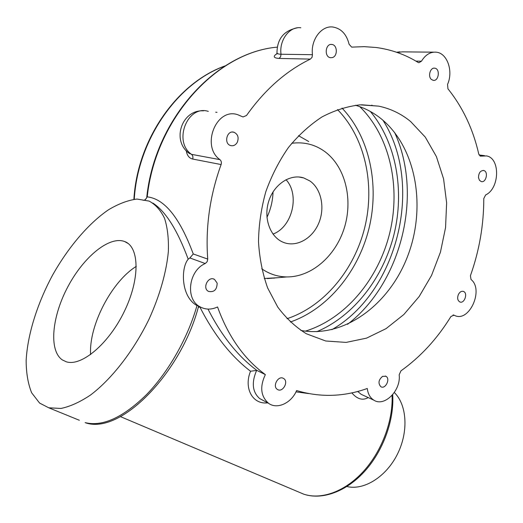 <?xml version="1.0" encoding="UTF-8"?>
<svg xmlns="http://www.w3.org/2000/svg" width="523" height="523" viewBox="0 0 523 523"><rect width="100%" height="100%" fill="white"/><g stroke="black" fill="none" stroke-linecap="round" stroke-linejoin="round"><path stroke-width="0.78" d="M300.875 330.444C344.311 338.473 389.766 304.275 407.973 255.329C426.408 206.467 416.262 147.198 381.071 118.688C373.357 112.497 364.812 108.026 355.457 105.26M90.616 354.587C88.707 325.535 111.804 281.348 136.307 266.364M351.835 392.878C357.196 399.18 362.655 400.749 368.225 397.578M295.985 391.871L308.642 393.571M198.224 307.498L199.806 306.864C213.92 334.687 230.833 356.15 250.537 371.245C243.711 387.654 252.151 404.73 267.737 402.88M346.919 486.521C363.864 490.692 386.118 476.911 397.388 454.245C408.764 431.638 406.959 404.828 394.335 392.505M207.729 259.088L193.262 253.969L189.869 257.957L205.258 263.54L207.141 261.729L207.729 259.088C205.382 227.283 209.841 195.772 221.098 164.555C221.706 162.542 221.321 160.907 219.935 159.639C200.871 146.388 216.058 107.542 237.468 114.602L243.025 116.949L246.51 115.491C264.795 89.721 286.081 70.919 310.381 59.099L312.028 57.353L312.46 54.706C310.531 39.911 321.436 25.32 332.942 27.026C341.212 28.49 346.605 34.25 349.116 44.305L351.678 47.122L364.191 46.652L375.939 47.475C391.184 49.502 405.233 54.484 418.099 62.427L418.916 62.727L421.46 61.217C425.441 54.732 430.383 51.725 436.274 52.189C447.328 53.078 453.533 71.35 447.544 84.38L447.956 88.825C462.803 107.365 473.086 129.142 478.793 154.154L480.434 156.129L481.33 156.102L479.937 155.926M481.33 156.102L486.619 155.926C500.511 158.299 499.609 188.64 485.658 194.909L483.782 198.55C483.788 224.929 479.336 250.635 470.432 275.68L471.007 279.485C484.148 289.598 469.209 322.763 454.696 315.493L453.042 314.964M453.421 314.97L453.984 315.147L450.937 316.493C437.313 338.669 420.649 356.791 400.945 370.859L399.173 374.808C401.167 390.269 384.549 407.234 373.899 400.193L361.138 394.316L357.719 391.466M193.262 253.969C179.814 217.758 164.47 198.727 147.225 196.883C155.481 118.865 216.502 52.3 277.183 47.148C215.992 52.352 155.07 118.858 146.819 196.707L147.225 196.883L145.237 199.812M217.032 112.34L215.705 112.197M186.221 150.565C187.005 155.396 189.156 158.221 192.667 159.044L221.098 164.555M276.883 53.679C272.79 56.432 273.503 58.02 279.021 58.439L310.381 59.099M453.984 315.147L454.696 315.493M152.814 203.035C165.562 211.22 177.356 229.937 188.195 259.186L189.869 257.957M198.59 306.197C181.579 372.298 120.316 435.705 85.131 422.63C102.573 426.899 123.036 417.557 146.532 394.597C168.622 371.866 187.992 337.583 196.981 305.556L195.975 304.994C180.71 295.43 180.984 267.508 188.195 259.186M205.258 263.54C188.64 270.515 185.09 298.927 199.727 306.641C205.33 309.799 211.266 309.904 217.542 306.962C228.237 336.55 244.169 359.105 265.344 374.612C259.624 386.863 260.729 396.454 268.665 403.383C277.295 409.699 291.52 402.971 296.6 390.544C320.168 397.591 343.729 396.905 367.27 388.484C367.957 393.976 370.166 397.872 373.899 400.193M39.585 403.063L48.75 407.79L60.949 408.456C70.121 406.554 79.973 402.082 90.492 395.055C111.798 378.972 133.574 350.953 148.918 319.429C159.763 295.652 166.458 271.967 168.36 251.478C168.779 238.534 167.497 227.453 164.523 218.241C160.672 210.272 155.534 204.552 149.114 201.087L136.974 199.054C127.945 200.224 118.414 203.826 108.385 209.854C88.217 223.72 68.068 247.529 52.424 275.418C37.296 303.647 27.556 334.439 26.15 360.432C26.176 372.932 28.007 383.712 31.642 392.78L39.585 403.063M312.46 54.706L281.021 54.242C278.569 54.176 277.229 53.725 276.987 52.882L276.726 54.078L277.504 53.542M219.935 159.639L191.51 154.344L188.476 152.709M250.537 371.245L256.865 370.402C237.926 356.313 221.634 335.877 207.991 309.093M268.665 403.383L259.558 398.48C252.361 391.969 251.393 382.575 256.656 370.317M410.601 121.506L425.297 137.144L436.404 156.586L443.576 178.84L446.629 202.872L445.55 227.649L440.444 252.158L431.54 275.425L419.185 296.508L403.834 314.526L386.052 328.647L366.545 338.139L346.121 342.402L325.698 340.996L306.295 333.733C295.567 327.045 286.048 318.161 277.752 307.086L267.639 287.944C262.533 273.588 259.486 258.166 258.499 241.691C258.774 224.923 261.212 208.278 265.802 191.764C271.581 175.676 279.132 160.914 288.461 147.473C298.626 135.091 309.812 124.905 322.031 116.91C334.576 110.34 347.259 106.319 360.072 104.848L378.672 106.136C390.498 108.614 401.148 113.739 410.601 121.506M62.276 359.876C48.528 350.377 52.019 316.304 67.912 286.663C83.628 256.904 109.34 235.638 124.651 241.548C139.366 246.745 140.288 278.328 124.552 310.963C108.993 343.67 81.372 366.93 66.179 361.746L62.276 359.876M332.288 57.582L330.543 57.707C323.966 57.072 325.332 43.285 331.876 44.468C337.538 44.873 337.878 56.321 332.288 57.582M237.292 142.315C235.631 145.126 233.415 146.211 230.636 145.564C223.471 143.681 226.943 129.848 233.977 132.254C237.926 134.195 239.031 137.549 237.292 142.315M217.163 283.133C216.973 289.794 214.064 292.534 208.422 291.363C202.009 288.101 208.357 275.654 214.515 279.393L217.163 283.133M283.335 378.332L283.636 378.502C289.101 381.62 282.512 393.119 277.367 389.4C272.163 386.373 278.158 375.292 283.335 378.332M382.575 376.351L385.869 376.266C390.74 378.619 385.458 389.622 380.842 386.713C377.92 383.333 378.502 379.875 382.575 376.351M458.41 294.449C459.809 291.899 461.502 290.899 463.489 291.448C468.216 293.057 464.352 304.085 459.822 301.934C457.553 300.49 457.089 297.999 458.41 294.449M478.506 177.657C478.617 172.95 480.356 170.563 483.71 170.498C488.711 171.492 486.083 183.142 481.212 181.573L479.408 180.232L478.506 177.657M256.865 370.402L265.344 374.612M431.436 79.476C427.585 76.476 430.292 67.238 434.737 68.186C440.438 68.716 438.817 81.516 433.207 80.339L431.436 79.476M266.946 217.359C270.737 209.311 272.764 200.832 273.032 191.915M272.986 234.082C292.324 227.047 300.097 194.837 286.016 179.683M309.891 180.958L303.673 177.905C290.337 173.603 274.065 184.194 268.757 201.178C263.278 218.104 270.162 237.05 283.204 242.273C296.07 247.654 311.989 238.998 318.559 223.609C325.273 208.298 321.508 189.012 309.891 180.958M261.709 268.783C269.43 274.098 277.824 276.817 286.892 276.929C311.453 277.112 335.354 256.244 344.167 228.401C353.058 200.584 345.984 168.537 326.372 152.768L324.757 151.533C314.97 144.459 303.968 141.707 291.756 143.282M308.714 141.517L298.496 135.692M264.272 278.471L276.876 277.785M371.827 105.097L372.291 105.626M382.993 120.277C424.31 185.181 397.532 292.03 331.883 329.667M316.814 331.68C353.79 316.082 383.15 278.046 394.015 234.382C404.691 190.679 396.369 142.805 370.382 111.497M337.512 109.582C365.25 137.922 375.148 184.782 364.786 227.374C354.293 269.946 324.142 306.432 287.016 318.71M290.33 322.024C327.954 308.916 358.32 271.679 369.009 228.388C379.548 185.07 369.833 137.425 342.035 108.084M359.791 106.672C390.132 136.398 400.958 187.214 389.655 233.336C378.234 279.445 345.363 318.873 305.327 331.151M347.547 324.312C401.344 283.12 423.467 194.765 394.551 132.365M48.75 407.79L79.359 420.276M392.073 395.375C393.165 420.629 381.973 450.918 363.583 471.236C345.167 491.555 321.527 500.066 303.817 494.202L298.215 491.836M352.201 47.129L351.744 47.129M421.46 61.217L415.883 61.099M433.665 52.163L402.39 51.862L397.088 52.431M300.849 27.778C289.592 26.157 279.04 40.101 281.021 54.242L280.616 56.765L279.021 58.439M208.298 111.373C187.443 104.6 172.917 141.622 191.51 154.344C192.863 155.553 193.249 157.122 192.667 159.044M274.281 278.001L273.947 278.223M134.261 199.276C137.824 139.432 177.5 82.922 225.086 65.957M392.708 394.649C394.296 419.904 383.451 450.303 365.067 470.883C346.69 491.424 322.469 500.406 303.817 494.202L120.486 416.635M484.566 155.664L479.088 154.978M146.819 196.707C146.937 197.805 146.152 198.936 144.453 200.1M143.845 200.27L143.027 200.244M199.727 306.641L195.975 304.994M399.892 51.829L396.578 52.254M297.306 27.843C283.858 30.589 277.085 38.931 276.987 52.882M188.542 152.762L189.744 153.697C171.158 141.543 181.37 109.503 203.473 110.824M133.888 199.322C137.372 139.314 177.258 82.654 225.354 65.793M361.57 104.777L378.672 106.136M124.651 241.548L127.991 243.398M330.83 44.468L331.876 44.468M232.572 132.058L233.977 132.254M213.351 278.949L214.515 279.393M282.891 378.136L283.636 378.502M385.307 376.024L385.869 376.266M462.973 291.304L463.489 291.448M483.141 170.42L483.71 170.498M434.012 68.167L434.737 68.186M298.862 176.99L303.673 177.905M286.892 276.929L267.351 278.589"/></g></svg>
